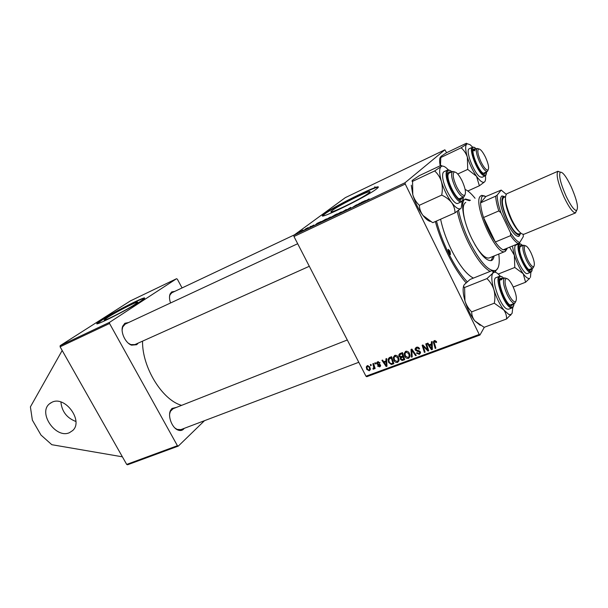 <?xml version="1.0" encoding="UTF-8"?>
<svg xmlns="http://www.w3.org/2000/svg" width="608" height="608" viewBox="0 0 608 608"><rect width="100%" height="100%" fill="white"/><g stroke="black" fill="none" stroke-linecap="round" stroke-linejoin="round"><path stroke-width="0.91" d="M75.901 421.488C66.872 418.038 61.872 411.54 60.906 402.017M69.479 432.66C55.921 439.113 37.719 412.946 49.499 403.811L52.03 402.215C65.155 395.481 83.706 420.956 72.709 430.525L69.479 432.66M107.593 317.482L104.47 319.755C101.224 322.787 125.712 310.498 134.626 304.6L137.416 302.541C140.448 299.607 116.827 311.456 107.593 317.482M101.718 319.884L97.143 323.205C92.431 327.575 127.764 309.837 140.418 301.439L144.309 298.566C148.595 294.409 115.041 311.243 101.718 319.884M144.491 298.338C142.356 297.852 113.483 312.679 101.893 320.196L97.166 323.722M332.492 210.315L331.459 211.166C325.941 216.007 361.996 198.52 368.82 193.002L369.58 192.364C374.672 187.712 339.864 204.615 332.492 210.315M324.68 213.59L323.106 214.875C315.058 221.844 367.088 196.62 376.679 188.792L377.674 187.948C384.849 181.359 335.388 205.39 324.68 213.59M378.153 187.363C375.516 186.177 334.012 206.933 324.862 213.948L322.856 215.794M466.04 282.712C454.336 269.701 441.256 243.747 435.358 221.54M184.209 428.366L183.456 429.248C181.906 430.654 180.036 430.897 177.832 429.993C171.912 427.743 167.534 415.963 170.544 410.415L171.965 408.47L176.297 407.444M173.044 408.728L170.4 411.342L169.64 413.972M174.929 427.994L177.118 429.4L180.926 429.613M138.153 343.125L136.724 344.69L131.579 345.154C125.415 343.216 120.179 331.877 122.77 326.055L124.891 323.274L128.554 322.552M297.684 243.724L125.195 324.117L122.71 326.99L122.132 329.878M128.364 343.224L130.826 344.607L134.877 344.592M170.574 302.966C169.313 299.394 169.161 296.385 170.111 293.945L171.714 291.908L174.777 291.384M294.454 234.832L171.874 292.752L169.997 294.865L169.51 296.719M182.073 287.934L177.361 279.209L176.556 278.715L130.462 300.869L60.177 345.663L109.592 322.316L109.554 323.494L177.422 445.717L178.311 446.09L127.604 464.763L126.692 464.413L177.422 445.717M109.554 323.494L60.101 346.811L126.692 464.413M60.101 346.811L60.177 345.663M372.848 363.721L373.525 363.47L375.166 368.501L374.498 368.744L374.163 367.703L373.631 369.17L373.099 369.162L372.978 368.326L373.791 367.749L372.848 363.721M374.771 363.006L375.432 362.756L375.774 363.736L375.09 363.994L374.771 363.006M389.682 357.42L391.605 356.698L393.862 363.69L391.37 364.511L388.611 362.444L388.026 359.328L389.682 357.42M394.752 355.414C396.393 355.133 397.632 355.809 398.453 357.436L399.038 360.696L397.602 362.406C395.907 362.695 394.66 361.996 393.855 360.316L393.285 357.398L394.752 355.414M405.688 351.318C407.352 351.029 408.599 351.705 409.42 353.347L410.005 356.63L408.546 358.363C406.828 358.652 405.566 357.945 404.761 356.258L404.183 353.461L405.688 351.318M416.389 347.312C417.833 346.864 418.904 347.366 419.611 348.802L418.95 349.144L418.274 348.224L416.731 348.11L415.94 349.744L418.806 350.725L420.333 351.895L420.576 352.891L419.353 354.365L416.419 353.157L417.004 352.678L418.98 353.575L419.778 352.701L419.094 351.69L417.544 351.447L415.279 350.064L415.028 348.969L416.389 347.312M436.4 341.59L436.65 342.236L435.982 342.585L434.606 341.43L434.112 342.16L435.883 348.148L435.168 348.414L433.322 341.977L434.256 340.617L436.4 341.59M446.606 152.714L444.881 149.804L345.352 197.623L293.869 235.258L405.042 182.734L405.247 184.034L293.968 236.512L365.963 376.208L479.226 334.453L479.94 335.038L366.753 376.709L365.963 376.208M405.247 184.034L479.226 334.453M431.384 341.802L432.151 341.514L432.364 349.448L431.505 349.767L427.188 343.368L427.903 343.102L429.05 344.858L431.467 343.961L431.384 341.802M425.775 343.9L426.489 343.634L428.708 350.801L427.971 351.074L423.168 346.089L425.091 352.138L424.376 352.404L422.142 345.26L422.887 344.979L427.698 349.957L425.775 343.9M411.008 349.433L411.89 349.098L416.282 355.399L415.583 355.657L411.821 350.261L412.209 356.904L411.464 357.177L411.008 349.433M399.866 353.605L402.511 352.617L404.753 359.662L402.101 360.514L400.436 359.351L400.52 357.398L399.023 356.372L398.78 354.996L399.866 353.605M385.905 358.834L386.635 358.56L386.977 366.236L386.156 366.54L381.93 360.324L382.599 360.073L383.732 361.775L386.027 360.916L385.905 358.834M380.038 362.847L379.46 363.272L377.895 362.436L377.317 363.029L377.75 363.858L380.464 365.028L380.631 365.932L379.757 366.898L377.5 366.016L378.123 365.689L379.483 366.29L379.848 365.378L377.538 364.534L376.61 362.892L377.621 361.836L380.038 362.847M370.302 364.678L370.964 364.428L371.298 365.408L370.622 365.666L370.302 364.678M367.285 365.704L369.824 366.996L370.318 369.58L369.284 370.781L366.738 369.383L366.29 366.92L367.285 365.704M484.333 327.248L479.94 335.038M374.916 186.717L374.52 188.001M308.302 227.514L304.289 229.923L308.347 227.605M310.171 226.632L310.825 226.32L310.171 226.632M324.718 219.754L326.595 218.865L322.909 221.327L319.914 222.543L324.748 219.822M329.734 217.368L331.033 216.988L328.791 218.447L325.181 220.035L329.772 217.444M340.404 212.321L341.742 211.934L339.53 213.37L335.867 214.981L340.442 212.397M350.839 207.389L348.711 208.62L350.314 208.194L346.514 210.003L350.869 207.457M369.117 198.9L363.394 202.198L369.117 198.9M444.881 149.804L405.042 182.734M365.393 200.511L359.799 203.893L361.304 202.441L365.431 200.587M359.921 203.095L357.063 205.185L356.334 205.534L356.508 204.82L352.815 207.191L359.974 203.201M345.511 209.912L346.378 209.502L344.88 210.946L344.196 211.272L345.481 210.034L340.161 213.172L345.656 210.201M334.651 215.05L337.227 213.834L333.587 216.281L330.653 217.535L334.681 215.118M321.032 221.494L315.37 224.892L317.156 223.326L321.07 221.563M313.933 225.021L309.647 227.286L313.933 225.021M305.816 228.692L306.462 228.388L305.862 228.768M302.959 230.029L299.516 232.051L302.989 230.09M204.486 420.69L178.311 446.09M176.556 278.715L109.592 322.316M142.553 341.141C142.006 367.217 162.351 400.201 181.617 405.346M293.968 236.512L293.869 235.258M361.631 202.798L363.265 201.803L361.669 202.874M356.767 205.329L356.508 204.82M339.196 213.476L341.027 212.283L340.062 212.564L336.589 214.616L339.226 213.545M333.336 216.319L331.39 217.162L333.366 216.387M334.894 215.262L332.591 216.281L334.947 215.369M328.472 218.546L330.326 217.337L329.384 217.618L325.903 219.67L328.502 218.606M317.216 223.79L318.873 222.794L317.254 223.858M322.673 221.358L325.5 219.465L320.834 222.019L322.711 221.426M300.679 231.58L303.202 230.075L300.709 231.633M432.341 348.498L431.505 349.767M432.189 342.882L431.467 343.961M432.204 343.414L431.71 343.596M431.536 347.244L431.475 344.896L429.544 345.61L431.665 348.832L431.536 347.244L432.273 346.134M432.212 343.786L431.475 344.896M432.326 347.837L431.665 348.832M430.38 344.364L429.544 345.61M436.498 341.802L435.982 342.585M436.217 341.27L435.746 341.97M435.206 340.526L434.606 341.43L435.176 340.518M435.708 347.578L435.168 348.414M434.12 342.258L433.527 343.14M434.568 341.445L434.401 340.571M428.534 350.223L427.971 351.074M423.502 345.595L423.168 346.089M424.924 351.591L424.376 352.404M428.214 349.19L427.698 349.957M419.421 348.468L418.95 349.144M419.3 348.278L418.851 348.931M418.714 347.601L418.274 348.224M417.43 347.115L416.731 348.11M417.058 347.138L416.457 348.24M419.74 352.891L420.462 352.731L419.353 354.365M420.113 351.53L419.657 352.192M419.55 351.029L419.094 351.69M415.811 349.304L415.279 350.064M416.336 348.308L416.153 347.411M416.016 355.019L415.583 355.657M412.254 349.646L411.821 350.261M412.171 356.166L411.464 357.177M410.012 356.577L408.546 358.363M409.686 356.729L408.986 356.873M405.255 355.558L404.761 356.258M405.338 352.67L405.407 351.447M409.534 355.847L410.066 355.346M406.418 351.173L406.152 351.948M409.199 356.318L408.72 353.575L406.03 352.116L404.981 353.674L405.483 356.075L408.173 357.58L410.035 355.133M409.176 352.921L408.72 353.575M406.699 351.188L406.03 352.116M402.861 359.442L402.101 360.514M400.953 358.636L400.436 359.351M401.462 357.382L401.341 356.638M400.999 356.736L400.52 357.398M399.555 355.634L399.023 356.372M400.094 354.494L399.942 353.575M400.915 353.21L400.74 353.636M403.803 359.092L403.096 356.904L401.014 358.006L401.105 359.07L402.625 359.533L404.335 358.34M403.636 356.151L403.096 356.904M402.838 356.075L402.078 353.696L400.14 354.464L399.714 356.136L401.386 356.622L403.378 355.33M402.618 352.952L402.078 353.696M401.098 353.142L400.14 354.464M399.046 360.65L397.602 362.406M398.78 360.772L398.042 360.909M394.349 359.64L393.855 360.316M394.455 356.691L394.531 355.513M398.582 359.921L399.099 359.472M395.512 355.277L395.276 355.961M398.248 360.384L397.754 357.656L395.094 356.212L394.068 357.641L394.569 360.134L397.229 361.631L399.068 359.244M398.217 357.025L397.754 357.656M395.77 355.285L395.094 356.212M386.946 365.476L386.156 366.54M386.703 360.02L386.027 360.916M386.718 360.4L386.3 360.559M386.148 364.101L386.05 361.828L384.218 362.505L386.293 365.636L386.148 364.101L386.84 363.166M386.741 360.901L386.05 361.828M386.916 364.8L386.293 365.636M385.168 361.243L384.218 362.505M392.183 363.402L391.37 364.511M389.097 361.783L388.611 362.444M389.204 358.743L389.257 357.603M390.382 357.154L389.758 358.348M392.912 363.128L391.187 357.77L388.778 359.662L389.302 362.231L391.02 363.698L392.912 363.128L393.444 362.398M391.719 357.048L391.187 357.77M391.263 356.828L390.321 358.097M379.932 362.649L379.46 363.272M378.472 361.692L377.895 362.436M380.646 365.712L379.757 366.898M380.304 364.77L379.848 365.378M380 364.466L379.582 365.02M377.978 363.949L377.538 364.534M377.31 363.075L376.755 363.797M377.994 362.14L377.864 361.76M375.622 363.303L375.09 363.994M371.154 364.982L370.622 365.666M375.022 368.053L374.498 368.744M374.688 367.027L374.163 367.703M374.072 368.6L373.631 369.17M374.163 367.772L373.099 369.162M374.346 367.468L374.292 367.088M370.348 369.406L369.284 370.781M370.363 369.193L369.77 369.223M367.224 368.76L366.738 369.383M367.536 366.32L367.513 365.636M369.01 370.181L369.618 369.421L369.2 367.316L367.589 366.297L367.012 367.05L367.392 369.14L369.01 370.181M369.664 366.723L369.2 367.316M368.121 365.613L367.589 366.297M122.39 456.821L51.809 444.699L40.994 435.062L32.361 420.128L30.4 406.889L62.183 350.489M448.742 252.753L450.46 254.539L450.011 251.172L448.294 249.379L448.742 252.753M450.163 254.524L449.517 251.378L448.088 249.607M470.455 200.313L465.416 199.014C459.891 200.602 462.962 220.818 471.808 238.686C479.704 254.007 486.248 261.296 491.431 260.558C492.83 260.004 493.726 258.468 494.122 255.96M490.99 260.688L493.149 256.363M475.046 198.269C471.39 193.671 468.076 190.722 465.12 189.43M458.554 210.376C460.613 220.37 464.254 230.812 469.482 241.71C480.48 262.854 489.326 272.376 496.022 270.286C498.986 268.234 499.898 262.823 498.773 254.06M490.139 271.396C483.36 267.664 476.056 258.012 468.236 242.448C463.076 231.686 459.412 221.312 457.254 211.318M440.595 219.222C442.67 229.041 446.226 239.172 451.273 249.607C459.078 265.004 466.458 274.504 473.419 278.107M436.46 221.046C439.257 231.678 443.27 242.349 448.484 253.065C454.533 265.27 460.765 274.816 467.18 281.709M507.049 248.756L505.339 251.362L489.25 257.952C485.663 258.81 480.882 254.364 474.916 244.606M465.325 222.064C462.399 210.832 462.551 204.273 465.766 202.396M497.982 267.961L494.806 271.989M469.498 200.739L464.884 199.302M462.126 180.91C459.07 174.914 456.464 171.95 454.313 172.011C452.306 173.69 453.051 178.539 456.562 186.55C459.83 192.88 462.506 195.806 464.58 195.305C466.275 193.245 465.462 188.442 462.126 180.91M464.953 194.978L463.881 196.893C461.594 197.205 458.721 194.005 455.255 187.287C451.516 178.782 450.657 173.516 452.679 171.479L454.746 171.965M432.349 222.444L422.978 215.452C420.721 212.336 419.497 208.954 419.33 205.291C416.298 202.434 414.124 198.915 412.794 194.727L412.558 181.359C411.7 181.359 411.821 180.88 412.916 179.915L419.36 175.621L441.036 165.384L441.621 166.052L441.058 166.63L434.659 170.947C437.752 173.736 439.994 177.247 441.393 181.473C442.518 185.782 442.616 190.327 441.704 195.1C445.854 197.007 449.168 199.508 451.645 202.593C453.857 205.8 454.974 209.22 455.012 212.846L460.628 208.59C458.523 209.638 455.529 207.64 451.645 202.593C447.275 196.536 443.863 189.498 441.393 181.473C439.227 173.66 439.113 168.712 441.058 166.63L441.917 166.174C443.582 165.802 445.717 167.048 448.324 169.906M462.209 201.202L461.16 208.141M462.361 197.577L461.069 199.401C457.444 201.088 447.83 183.753 447.891 175.53L448.962 171.942L451.106 172.208M459.025 198.831L463.881 196.893M447.48 170.073L444.076 171.669C443.065 172.132 442.586 173.546 442.624 175.894C442.48 185.584 453.986 205.93 458.029 203.308L458.105 203.27M432.812 222.665L455.012 212.846M419.33 205.291L441.704 195.1M412.558 181.359L434.659 170.947M442.404 166.098L441.78 165.764M430.418 221.434C428.298 221.038 425.813 219.04 422.978 215.452C418.54 209.562 415.15 202.654 412.794 194.727L411.274 185.212M448.575 173.394L447.967 173.918M508.562 294.15C511.366 299.638 513.669 302.176 515.462 301.758C517.264 299.508 516.405 294.34 512.886 286.262C510.279 281.078 508.045 278.502 506.198 278.532C504.093 280.379 504.883 285.585 508.562 294.15M515.812 301.484L514.71 303.263C512.734 303.514 510.264 300.732 507.308 294.926C503.371 285.813 502.474 280.151 504.61 277.924L506.586 278.51M512.096 313.318L511.001 314.511L508.828 314.48L503.751 309.92C505.765 312.755 506.707 315.772 506.563 318.98L512.096 313.318L512.795 307.466M513.137 303.863L511.822 305.558L510.728 305.398C505.088 303.65 496.44 279.581 500.916 278.175L502.991 278.57M501.76 279.718L499.882 279.999M499.518 276.283L496.082 277.643C490.481 278.608 500.498 307.078 507.186 309.077L508.714 309.176M480.176 325.295L474.772 320.849L484.128 327.324L506.563 318.98M494.304 303.202L503.751 309.92C499.715 304.502 496.424 297.715 493.871 289.575C495.049 293.991 495.193 298.536 494.304 303.202L471.679 311.866C468.563 308.773 466.321 305.11 464.953 300.869L464.596 287.493L486.947 278.601C490.124 281.626 492.434 285.281 493.871 289.575C491.583 281.572 491.196 276.146 492.716 273.296L486.947 278.601M463.767 285.608C462.627 288.838 463.022 293.922 464.953 300.869C467.392 308.902 470.66 315.567 474.772 320.849C472.705 318.098 471.671 315.104 471.679 311.866M464.596 287.493C463.516 286.991 463.402 286.049 464.261 284.666L470.098 279.437L492.001 270.651L493.134 271.753L492.716 273.296L494.16 272.209C495.778 271.951 497.808 273.266 500.24 276.169M494.973 272.186L492.366 270.818M509.861 304.889L510.538 304.844M485.503 157.236C482.737 151.711 480.449 148.952 478.648 148.96C477.067 150.396 477.842 154.683 480.966 161.827C483.907 167.633 486.248 170.354 487.973 169.997C489.311 168.256 488.49 164 485.503 157.236M488.163 169.852L487.358 171.433C485.442 171.638 482.927 168.659 479.803 162.488C476.459 154.88 475.585 150.214 477.189 148.481L478.846 148.922M440.443 165.665L440.868 156.461L446.454 152.783L466.359 143.268L467.104 143.701L466.693 144.119L467.316 143.784L470.098 144.696L472.674 147.166M485.8 172.148L484.812 173.728L483.573 173.158M472.446 147.25L469.315 148.732C464.945 149.705 473.86 173.28 479.963 176.814L482.053 177.293M440.884 157.48L461.16 147.805C464.018 150.298 466.085 153.421 467.377 157.176L467.712 169.404L476.535 176.297L479.362 185.782L484.31 182.104C482.57 182.962 479.978 181.024 476.535 176.297C472.712 170.726 469.657 164.35 467.377 157.176C465.348 150.191 465.12 145.836 466.693 144.119L461.16 147.805M467.826 190.996L479.362 185.782M457.748 174.017L467.712 169.404M440.222 165.764C439.432 161.827 439.432 159.015 440.215 157.328M485.412 175.735C485.784 178.76 485.549 180.774 484.698 181.777M483.178 173.234C478.025 170.187 470.341 150.199 473.814 148.922L475.593 149.234M475.167 150.746L473.062 150.541M527.562 259.487C530.123 264.586 532.167 266.98 533.68 266.669C535.093 264.769 534.234 260.224 531.096 253.027C528.686 248.178 526.695 245.746 525.13 245.746C523.48 247.312 524.294 251.894 527.562 259.487M533.854 266.547L533.026 268.037C531.346 268.212 529.15 265.59 526.429 260.171C522.933 252.077 522.021 247.091 523.693 245.214L525.297 245.723M509.61 247.182L514.353 255.231L512.392 246.042M531.43 268.66L530.419 270.15C527.653 271.335 520.098 256.948 519.551 249.386L520.334 245.48L522.067 245.883M519.042 243.793L515.88 245.092C514.938 245.495 514.581 247.015 514.809 249.637C515.402 258.529 524.4 275.386 527.501 273.516L527.546 273.494M498.241 274.056L514.786 267.467L523.214 273.729L525.593 282.234L529.636 278.304C528.139 278.988 525.996 277.468 523.214 273.729C519.65 268.675 516.694 262.504 514.353 255.231L514.786 267.467M513.243 287.022L525.593 282.234M530.89 272.171L530.434 277.43M518.791 243.238L519.202 243.74M528.838 269.587L529.249 269.519M495.664 196.186L497.169 195.122C497.169 199.622 498.438 205.534 500.977 212.853L498.811 210.923C496.926 205.078 495.877 200.169 495.664 196.186L480.563 202.852L481.855 196.703L483.064 195.913L485.891 196.49L480.563 202.852C480.708 206.834 481.696 211.728 483.535 217.527L495.315 242.007C498.279 246.194 500.886 248.809 503.143 249.835L505.909 249.956L507.346 248.11M505.05 251.492C496.44 256.842 472.363 202.935 480.396 196.171L481.665 195.35L484.606 195.958M498.811 210.923L483.535 217.527C486.628 226.883 490.557 235.045 495.315 242.007L510.621 235.638L510.53 232.849C514.178 238.473 517.248 241.68 519.756 242.478L523.328 236.558L523.184 234.361M519.756 242.478L518.305 243.61C516.124 242.539 513.562 239.879 510.621 235.638M503.143 249.835L518.305 243.61M506.145 194.264L501.205 190.076L497.169 195.122M501.205 190.076L485.891 196.49M500.977 212.853L510.53 232.849M571.14 186.603C566.291 176.578 562.681 171.783 560.295 172.216C558.57 175.294 560.492 183.251 566.071 196.103C570.578 205.405 574.051 210.216 576.483 210.52C578.77 208.134 576.992 200.161 571.14 186.603M576.65 210.482L575.442 212.906C572.782 212.602 569.004 207.389 564.095 197.273C558.022 183.297 555.948 174.64 557.855 171.312L560.386 172.163M505.195 196.87L503.302 196.506C500.445 199.378 501.934 207.541 507.771 221C512.688 230.744 516.602 235.372 519.528 234.901L520.653 233.244M520.197 234.323L518.943 236.337C515.858 236.846 511.731 231.975 506.555 221.722C500.399 207.548 498.841 198.953 501.866 195.943L504.1 196.46M519.095 233.89L519.027 233.92C516.238 234.224 512.552 229.816 507.969 220.719C502.497 208.126 501.053 200.404 503.652 197.547L505.377 196.787M524.005 234.24L523.921 234.27C520.866 234.589 516.792 229.68 511.693 219.541C505.598 205.512 503.964 196.916 506.798 193.762L557.977 171.243M356.584 205.413L356.387 205.025M426.185 348.278L425.775 348.886M424.589 346.682L424.186 347.267M427.675 347.449L427.112 348.278M418.122 350.603L417.544 351.447M413.394 351.257L412.931 351.918M404.229 358.644L403.066 360.286M403.157 355.688L401.987 357.314M401.713 352.914L400.794 354.175M393.437 362.649L392.244 364.291M379.293 364.177L378.822 364.8M374.034 365.028L373.487 365.742M458.029 203.308L461.533 201.742C457.528 204.349 446.029 183.95 446.128 174.26C446.082 171.912 446.553 170.506 447.556 170.035L449.206 170.118M452.01 171.79C448.795 169.123 447.154 170.004 447.093 174.435C447.116 187.332 463.775 210.436 463.266 197.167M513.312 306.614L512.187 307.868L510.743 307.739C504.093 305.71 494.038 277.195 499.586 276.252L502.01 276.746L503.903 278.206M503.88 278.213L502.041 276.83C493.985 272.194 503.675 304.334 511.176 306.873C512.939 307.519 513.897 306.409 514.034 303.521M483.178 175.347C477.113 171.79 468.168 148.17 472.507 147.227C474.346 147.417 471.61 146.422 475.41 148.071L476.345 148.876L475.426 148.116C467.598 141.801 476.224 169.989 483.58 174.534C485.602 175.796 486.59 174.891 486.537 171.806C485.427 178.053 486.164 173.88 485.199 175.856L483.178 175.347M486.028 174.8L485.199 175.856L481.992 177.316M531.567 271.29L530.731 272.247C527.668 274.102 518.677 257.214 518.046 248.315C517.811 245.693 518.16 244.173 519.095 243.77L520.258 243.876M519.095 243.77C520.592 244.173 518.586 242.539 522.812 245.579C519.924 242.866 518.624 243.831 518.898 248.474C519.794 260.247 532.692 279.406 532.16 268.371M519.262 231.656C516.663 229.414 513.927 225.332 511.054 219.412C507.14 210.862 505.256 204.052 505.377 198.983M49.499 403.811L50.988 402.739M331.77 211.789L331.459 211.166M177.118 429.4L177.832 429.993M170.4 411.342L170.544 410.415M130.826 344.607L131.579 345.154M122.71 326.99L122.77 326.055M169.997 294.865L170.111 293.945M433.322 341.977L434.218 340.632M419.778 352.701L420.333 351.888M415.028 348.969L416.108 347.434M404.183 353.461L405.346 351.85M409.275 355.878L409.99 354.867M400.178 358.158L401.25 356.668M398.78 354.996L399.76 353.651M393.285 357.398L394.478 355.779M398.308 360.042L399.03 359.039M388.026 359.328L389.234 357.702M377.697 362.535L378.343 361.692M379.916 365.796L380.479 365.058M376.61 362.892L377.325 361.965M373.791 367.749L374.581 366.715M366.29 366.92L367.209 365.735M369.618 369.421L370.333 368.494M496.022 270.286L495.467 271.67M454.313 172.011L452.823 171.426M452.626 171.502L448.514 173.417M448.962 171.942L448.012 173.652M309.312 266.281L134.778 344.637M464.58 195.305L464.018 196.825M459.587 198.801L461.069 199.401M447.556 170.035C449.631 170.491 446.348 168.492 452.033 171.775M461.533 201.742C462.589 199.827 461.852 203.786 463.288 197.159M515.462 301.758L514.839 303.21M180.827 429.643L358.788 362.284M510.059 305.026L514.71 303.263M172.946 408.774L347.297 339.986M499.936 279.771L500.316 279.619M500.407 279.589L504.549 277.947M506.198 278.532L504.746 277.886M511.001 314.511L510.697 315.233M500.316 279.627L500.916 278.175M508.645 309.198L512.187 307.868C513.372 305.839 512.263 310.27 514.056 303.514M510.378 304.889L511.822 305.558M494.16 272.209L493.134 271.753M478.648 148.96L477.288 148.443M473.381 150.282L477.143 148.504M483.269 173.303L487.358 171.433M487.973 169.997L487.449 171.38M483.459 173.204L484.812 173.728M473.313 150.32L473.814 148.922M533.68 266.669L533.117 267.991M533.026 268.037L529.211 269.534M523.648 245.229L519.855 246.78M525.13 245.746L523.792 245.184M519.794 246.81L520.334 245.48M527.501 273.516L530.731 272.247C531.726 270.423 530.944 274.292 532.182 268.364M529.089 269.572L530.419 270.15M529.636 278.304L529.416 278.829M483.064 195.913L481.665 195.35M505.909 249.956L505.339 251.362M560.295 172.216L557.855 171.312M503.302 196.506L501.866 195.943M523.921 234.27L575.639 212.861M519.027 233.92L520.836 233.168M519.528 234.901L518.943 236.337M576.483 210.52L575.442 212.906"/></g></svg>
